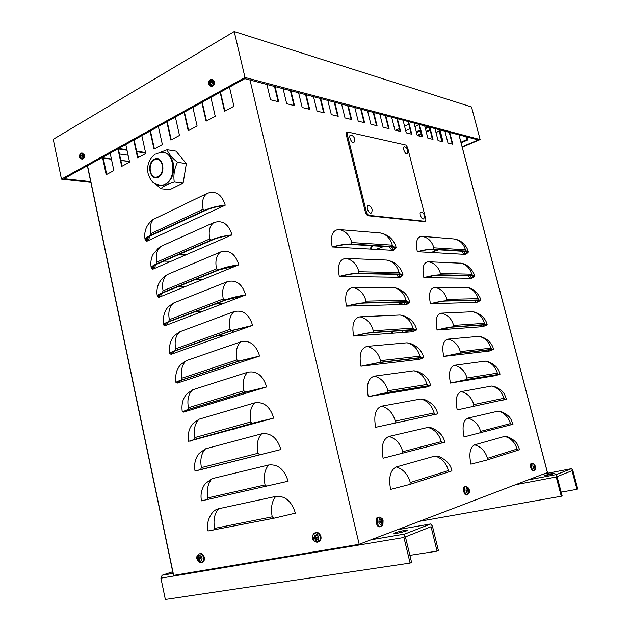 <?xml version="1.0" encoding="UTF-8"?>
<svg xmlns="http://www.w3.org/2000/svg" width="631" height="631" viewBox="0 0 631 631"><rect width="100%" height="100%" fill="white"/><g stroke="black" fill="none" stroke-linecap="round" stroke-linejoin="round"><path stroke-width="0.95" d="M118.612 148.466L126.902 149.713M136.596 151.172L145.532 152.513M118.368 148.948L127.012 150.241M136.706 151.692L145.651 153.033M173.651 575.369L359.173 544.308L250.002 80.019M125.774 144.507L129.592 162.167L121.68 166.403L117.91 148.861M158.365 126.484L162.372 144.602L154.003 149.09L150.044 131.082M192.881 107.396L197.093 126.003L188.219 130.751L184.063 112.271M229.487 87.149L233.927 106.268L224.51 111.308L220.132 92.323M210.912 97.419L215.234 116.278L206.092 121.176L201.825 102.443M175.371 117.074L179.48 135.436L170.867 140.05L166.813 121.815M141.841 135.618L145.753 153.507L137.613 157.868L133.756 140.098M110.149 153.152L113.88 170.583L106.182 174.708L102.498 157.379M208.001 531.01C206.771 524.882 207.922 519.21 211.464 513.997C213.317 511.165 215.699 509.422 218.618 508.752L275.723 496.423C285.102 495.627 291.656 501.211 295.387 513.161L273.862 518.248L207.993 530.979M205.296 483.567L212.055 478.661L268.625 465C277.916 463.982 284.407 469.385 288.115 481.216L201.494 500.864C200.24 494.586 201.51 488.812 205.296 483.567M199.207 453.358L205.556 448.807L261.589 433.828C270.786 432.59 277.222 437.827 280.898 449.532L195.034 470.971C193.891 464.014 195.279 458.145 199.207 453.358M193.189 423.369L199.096 419.181L254.608 402.909C263.726 401.458 270.1 406.522 273.736 418.108L188.63 441.298C187.51 433.986 189.032 428.015 193.189 423.369M187.233 393.602L192.692 389.792L247.691 372.243C256.714 370.578 263.032 375.477 266.637 386.945L183.605 412.098L182.272 411.854C181.239 404.053 182.887 397.964 187.233 393.602M181.349 364.063L186.334 360.624L240.821 341.821C249.758 339.951 256.02 344.692 259.601 356.042L177.335 383.088L175.962 382.638C174.976 374.459 176.775 368.259 181.349 364.063M175.528 334.738L180.024 331.677L234.006 311.643C242.864 309.569 249.064 314.143 252.613 325.383L171.111 354.299L169.7 353.652C168.816 344.976 170.756 338.673 175.528 334.738M169.771 305.633L173.762 302.959L227.255 281.702C236.026 279.43 242.17 283.847 245.688 294.969L164.943 325.73L163.492 324.878C162.719 315.689 164.809 309.277 169.771 305.633M164.068 276.749L167.554 274.453L220.55 252.006C229.242 249.529 235.331 253.796 238.818 264.807L158.815 297.375L157.324 296.325C155.928 288.572 158.176 282.049 164.068 276.749M158.428 248.086L161.386 246.161L213.901 222.546C222.506 219.872 228.54 223.989 232.003 234.89L152.734 269.24L151.203 267.994C150.036 259.791 152.284 255.918 153.112 254.332L158.428 248.086M152.836 219.643L207.299 193.315C215.826 190.452 221.812 194.419 225.235 205.201L146.7 241.31L145.13 239.875C143.702 231.609 146.266 224.865 152.836 219.643M452.301 144.089L449.233 132.321M432.487 139.262L429.348 127.099M411.278 134.088L408.068 121.515M388.53 128.543L385.241 115.52M364.055 122.58L360.687 109.076M337.664 116.151L334.217 102.127M309.111 109.187L305.578 94.611M278.129 101.638L274.509 86.455M293.943 105.495L290.37 90.619M323.671 112.736L320.185 98.444M351.112 119.425L347.705 105.669M376.518 125.616L373.189 112.357M400.109 131.366L396.86 118.573M422.068 136.722L418.889 124.354M442.56 141.715L439.46 129.757M425.893 387.134L425.428 386.361M418.976 359.362L418.179 358.077M412.106 331.796L410.955 329.974M405.283 304.426L403.753 302.068M398.516 277.261L396.583 274.351M391.788 250.286L389.422 246.8M495.177 375.69L494.791 375.003M488.82 351.104L488.149 349.953M482.494 326.669L481.532 325.052M476.216 302.399L474.938 300.301M469.977 278.279L468.36 275.7M463.777 254.317L461.797 251.233M106.702 174.432L103.184 157.86L111.395 158.988M120.805 160.29L128.724 161.378L128.969 162.498M201.447 469.488L279.265 449.942M196.896 439.397L197.377 438.592M227.507 430.232L234.424 429.001M233.115 330.226L234.716 331.732M225.172 335.116L218.2 335.534M216.236 303.677L222.798 303.692M203.04 311.217L195.989 311.43M185.561 286.49L178.463 286.49M196.004 279.304L203.064 279.359M171.033 261.305L163.894 261.1M179.338 254.364L186.445 254.624M465.67 136.635L467.926 139.869L467.532 137.124M465.962 136.714L467.76 139.419L467.311 137.061M547.408 472.556L359.173 544.308M439.192 131.106L435.982 132.526M369.932 249.064L371.99 245.735M383.814 246.461L376.029 249.403M438.529 249.805L431.115 252.487M432.677 275.818L427.297 277.672M396.796 304.67L403.919 302.296M391.054 333.326L392.372 331.275M411.104 330.202L404.14 332.379M468.683 379.278L470.426 379.775M148.025 240.695L147.133 240.656L146.353 239.646C146.242 238.479 147.749 237.153 150.864 235.678L205.509 210.391C210.533 208.151 216.315 206.629 222.853 205.816L223.729 205.895M149.657 236.278L148.514 240.474M154.074 268.656L153.183 268.64L152.426 267.757C152.347 266.716 153.877 265.493 157.024 264.097L212.182 240.04C217.245 237.911 223.059 236.396 229.605 235.489L230.473 235.544M155.502 264.815L154.556 268.451M160.164 296.83L158.547 296.089C158.499 295.174 160.061 294.054 163.232 292.729L218.902 269.926L237.272 265.438M161.41 293.549L160.637 296.633M166.308 325.21L164.715 324.626C164.691 323.845 166.284 322.827 169.487 321.581L225.685 300.056L244.134 295.56M167.381 322.465L166.773 325.036M172.492 353.81L170.93 353.392C170.938 352.737 172.555 351.822 175.797 350.655L232.516 330.431L251.043 325.935M173.422 351.585L172.957 353.644M178.723 382.631L177.201 382.37C177.232 381.858 178.881 381.045 182.146 379.957L239.401 361.058L258.016 356.562M179.519 380.911L179.18 382.481M185.009 411.672L183.511 411.578L188.551 409.487L246.35 391.93L265.036 387.434M185.68 410.434L185.459 411.53M191.335 440.935L189.868 441.014L195.003 439.255L253.354 423.054L272.119 418.558M191.903 440.162L191.785 440.809M197.716 470.426L201.51 469.251M225.235 205.201C217.608 205.919 210.738 207.623 204.618 210.304L149.957 235.631C146.621 237.209 145.02 238.621 145.13 239.875M232.003 234.89C224.368 235.726 217.466 237.422 211.29 239.985L156.117 264.073C152.757 265.572 151.117 266.881 151.203 267.994M238.818 264.807C231.183 265.769 224.25 267.473 218.018 269.91L162.333 292.729C158.933 294.149 157.269 295.347 157.324 296.325M245.688 294.969C238.053 296.057 231.088 297.761 224.802 300.072L168.587 321.613C165.164 322.954 163.461 324.042 163.492 324.878M252.613 325.383L231.64 330.478L174.897 350.726C171.443 351.972 169.707 352.95 169.7 353.652M259.601 356.042L238.534 361.137L181.255 380.051C177.761 381.227 176.002 382.086 175.962 382.638M266.637 386.945L245.483 392.048L187.659 409.614L182.272 411.854M273.736 418.108L252.487 423.212L188.63 441.298M280.898 449.532L195.034 470.971M418.25 251.769L419.181 251.43C424.994 249.986 429.459 249.324 432.582 249.442L465.512 251.461L467.287 252.148L464.329 254.348L417.312 251.714C415.395 241.965 416.894 236.838 421.808 236.31L454.139 238.96M424.773 277.632L425.72 277.309C431.549 275.873 436.013 275.155 439.121 275.148L471.799 275.763L473.542 276.291L470.513 278.287L423.851 277.624C421.91 267.781 423.377 262.496 428.252 261.755L461.04 263.214M431.352 303.685L432.298 303.377C438.151 301.941 442.623 301.161 445.707 301.026L478.132 300.222L479.836 300.601L476.736 302.383L430.429 303.708C428.465 293.778 429.908 288.335 434.743 287.365L466.262 287.318C472.193 288.462 476.137 292.24 478.109 298.668L479.047 299.93L446.661 300.719C442.875 300.892 437.464 301.894 430.429 303.708M437.969 329.91L452.332 327.095L484.498 324.847L486.17 325.06L483.007 326.637L437.054 329.981C435.075 319.956 436.478 314.348 441.274 313.165L472.556 311.753C478.535 312.992 482.51 316.849 484.482 323.324L485.428 324.571L453.295 326.795C449.54 327.126 444.121 328.183 437.054 329.981M444.634 356.326L459.005 353.336L490.91 349.637L492.543 349.684L489.317 351.041L443.727 356.436C441.724 346.316 443.096 340.551 447.86 339.131L478.89 336.355L480.743 336.631C492.314 340.188 493.497 349.503 493.576 349.393M451.346 382.93L465.733 379.767L497.37 374.585L498.963 374.467L495.666 375.611L450.447 383.08C448.42 372.866 449.769 366.934 454.486 365.286L485.271 361.113L487.337 361.397C494.578 364.063 498.805 368.338 500.012 374.215L466.703 379.507L450.447 383.08M458.106 409.716L457.215 409.913C455.164 399.604 456.481 393.507 461.151 391.622L491.683 386.03L493.963 386.33C499.531 388.499 503.081 391.236 504.595 394.549L506.472 399.163L457.215 409.913M333.389 247.013L334.391 246.618C340.969 244.986 346.261 244.244 350.26 244.41L392.474 246.989L395.085 248.007L392.387 250.318L332.182 246.95C330.218 235.876 332.427 230.07 338.815 229.55L380.406 232.973M340.48 276.425L341.489 276.055C348.099 274.422 353.392 273.609 357.375 273.609L399.297 274.398L401.86 275.187L399.1 277.269L339.281 276.41C337.293 265.217 339.47 259.223 345.812 258.41L386.48 260.059C392.797 261.226 397.017 265.399 399.131 272.6L400.283 274.051L358.384 273.239C353.518 273.262 347.153 274.319 339.281 276.41M347.626 306.074L348.643 305.727C355.285 304.095 360.577 303.203 364.537 303.046L406.175 302.012L408.683 302.565L405.851 304.41L346.435 306.114C344.423 294.803 346.561 288.596 352.863 287.507L393.263 287.436C399.636 288.722 403.887 292.997 406.017 300.253L407.161 301.681L365.562 302.691C360.719 302.904 354.346 304.047 346.435 306.114M354.835 335.96L355.86 335.637C362.525 334.004 367.826 333.034 371.762 332.711L413.1 329.824L415.561 330.147L412.658 331.756L353.652 336.047C351.609 324.618 353.715 318.205 359.97 316.825L400.093 315.019C406.522 316.431 410.813 320.793 412.958 328.112L414.102 329.516L372.787 332.379C367.983 332.789 361.602 334.012 353.652 336.047M362.099 366.09L379.034 362.612L420.08 357.856L422.494 357.927L419.512 359.299L360.916 366.225C358.85 354.669 360.924 348.052 367.132 346.372L406.979 342.799L409.771 343.264C417.43 345.993 422.052 350.773 423.646 357.596M369.419 396.457L386.377 392.758L427.116 386.085L429.466 385.92L426.422 387.048L368.252 396.647C366.154 384.973 368.188 378.135 374.349 376.155L413.912 370.791L417.028 371.273C424.576 374.144 429.112 378.915 430.634 385.604M376.794 427.069L434.199 414.535L375.634 427.313C373.513 415.513 375.508 408.462 381.629 406.175L420.901 398.989L424.332 399.486C431.864 402.586 436.313 407.374 437.677 413.833L375.634 427.313M464.329 254.348L465.126 254.396C467.295 253.339 468.36 252.495 468.312 251.879L466.419 251.138L433.521 249.103C429.695 248.985 424.292 249.852 417.312 251.714M470.513 278.287L471.302 278.303C473.502 277.317 474.599 276.559 474.575 276.023L472.714 275.455L440.067 274.824C436.258 274.848 430.855 275.779 423.851 277.624M476.736 302.383L480.869 300.332L479.047 299.93M483.007 326.637L487.211 324.799L485.428 324.571M489.317 351.041L493.584 349.424L491.849 349.369L459.975 353.06L443.727 356.436M495.666 375.611L500.012 374.215M502.055 400.338L506.472 399.163M498.151 411.12L500.635 411.412C506.204 413.691 509.73 416.499 511.205 419.844L512.979 424.284L464.03 436.936C461.955 426.524 463.241 420.262 467.871 418.14L498.151 411.12C504.303 412.769 508.397 416.925 510.432 423.59L511.362 424.766M504.65 436.376L507.34 436.652C512.908 439.042 516.403 441.913 517.83 445.257L519.534 449.572L517.956 450.234L487.179 459.96L470.892 464.148C468.801 453.642 470.048 447.205 474.638 444.847L504.65 436.376C510.858 438.127 514.983 442.363 517.026 449.083L517.956 450.234M392.387 250.318L393.397 250.373L396.229 247.715L393.444 246.626L351.27 244.016C346.372 243.842 340.014 244.82 332.182 246.95M399.1 277.269L400.101 277.285L403.012 274.895L400.283 274.051M405.851 304.41L406.845 304.387L409.842 302.273L407.161 301.681M412.658 331.756L416.728 329.855L414.102 329.516M419.512 359.299L423.661 357.643L421.09 357.556L380.083 362.304L360.916 366.225M426.422 387.048L430.642 385.636L428.126 385.809L387.426 392.466L368.252 396.647M433.379 414.993L437.677 413.833M427.944 427.4L431.675 427.905C439.176 431.225 443.538 436.013 444.768 442.244L383.088 458.232C380.935 446.298 382.891 439.034 388.964 436.439L427.944 427.4C434.585 429.34 439.018 434.089 441.243 441.653L442.37 442.962M451.914 470.868L409.827 484.427L390.597 489.404C388.412 477.336 390.337 469.85 396.355 466.94L435.035 456.024L439.066 456.521C446.527 460.07 450.81 464.85 451.914 470.868M102.892 157.166L106.576 174.495M134.143 139.877L138.008 157.655M167.191 121.602L171.246 139.845M202.204 102.238L206.471 120.978M435.942 132.376L439.152 130.956L441.905 141.557M432.29 139.214L431.249 134.458M220.495 92.118L224.881 111.111M184.441 112.058L188.598 130.546M150.43 130.869L154.39 148.877M118.297 148.64L122.075 166.198M439.965 129.883L443.065 141.841L438.072 140.618L434.956 128.574M419.41 124.488L422.581 136.848L417.241 135.547L414.046 123.084M397.388 118.707L400.638 131.5L394.903 130.096L391.63 117.2M373.733 112.499L377.054 125.75L370.886 124.244L367.542 110.875M348.257 105.811L351.664 119.559L345.007 117.942L341.576 104.06M320.745 98.594L324.231 112.878L317.03 111.119L313.52 96.693M290.938 90.769L294.511 105.629L286.695 103.729L283.098 88.711M128.724 161.378L120.86 160.542M128.606 162.695L128.361 161.575M275.084 86.605L278.705 101.78L270.541 99.793L266.905 84.459M111.45 159.249L103.239 158.121M306.145 94.76L309.679 109.329L302.178 107.499L298.621 92.781M334.769 102.269L338.216 116.285L331.299 114.597L327.828 100.447M361.232 109.218L364.6 122.714L358.195 121.152L354.811 107.53M385.778 115.662L389.059 128.677L383.112 127.225L379.807 114.093M408.588 121.649L411.798 134.222L406.269 132.873L403.035 120.19M429.861 127.233L433 139.388L427.834 138.126L424.679 125.877M449.737 132.455L452.806 144.215L447.978 143.032L444.894 131.177M347.397 132.163L346.695 132.502L346.214 134.435L365.657 213.278L367.542 215.699L424.695 221.631M347.949 132.06L347.153 133.993L366.611 212.892L368.496 215.313L425.42 221.347L425.846 219.391L407.516 147.339L405.867 145.051L347.949 132.06M576.955 489.325L577.751 488.97L572.83 470.403L571.473 468.659L556.526 474.52L556.226 476.997L561.29 496.242L562.142 495.871L557.086 476.65L572.025 470.718L576.955 489.325L561.164 492.156M419.52 521.309L561.29 496.242M551.762 473.51L554.878 473.14C555.375 473.518 544.387 476.003 544.435 475.506L551.762 473.51M437.054 551.155L438.403 550.555L432.424 526.167L430.728 523.951L404.747 534.071L403.935 537.486L410.103 563.065L411.586 562.41L405.425 536.894L431.06 526.711L437.054 551.155L409.882 555.343M172.713 571.725L162.12 575.227L160.905 578.154L165.346 599.45L410.103 563.065M404.282 530.482L407.389 530.285C408.099 530.955 394.004 534.315 393.989 533.479C395.077 532.627 398.508 531.633 404.282 530.482M395.676 130.286L399.399 128.582M404.574 126.216L408.778 124.299M418.976 124.701L414.93 126.539M409.929 128.803L405.717 130.72M416.279 131.8L420.333 129.97M425.176 127.793L427.692 126.665M90.69 181.641L63.983 178.683L244.828 78.662L478.211 139.924L462.129 146.771M429.041 127.02L425.397 128.653M420.554 130.83L416.499 132.652M61.467 179.133L53.249 139.317L234.211 31.55L471.507 106.954L480.136 139.569L244.986 77.479L61.467 179.133L90.848 182.367M462.231 147.181L480.136 139.569M234.211 31.55L244.986 77.479M186.358 163.603L183.132 183.077L174.251 181.996C173.265 175.189 174.337 168.627 177.485 162.317L186.358 163.603L176.01 151.117L167.097 149.721L159.809 152.513M177.485 162.317C171.924 157.774 168.469 153.578 167.097 149.721M183.132 183.077L169.707 189.71L160.787 188.716C163.161 186.263 167.649 184.023 174.251 181.996M155.889 184.213L160.787 188.716M158.121 176.664C164.865 173.722 163.334 158.381 156.401 159.304L154.437 159.872C147.701 162.94 149.342 178.226 156.307 177.193L158.121 176.664M163.689 152.521C168.43 153.341 171.616 156.906 173.241 163.208C174.637 173.068 172.018 180.182 165.377 184.552L162.135 185.498L159.493 185.309M198.733 558.198L198.883 558.845L197.661 559.311L198.852 559.397L199.412 560.975L199.83 560.281M199.412 560.975L200.098 560.849L199.53 558.971L201.037 558.711L200.713 557.772L200.918 558.703M199.073 556.581L198.394 556.203L198.536 557.922L197.456 558.34L197.661 559.311M201.037 558.711L200.832 557.741L199.144 557.82L199.073 556.077L198.394 556.203M198.828 554.87C202.512 556.668 203.024 559.027 200.343 561.961C196.659 560.162 196.154 557.796 198.828 554.87M201.171 562.489L201.983 562.268C203.379 561.401 203.9 559.839 203.529 557.583C202.78 554.988 201.447 553.726 199.538 553.805C201.715 553.048 203.308 554.223 204.31 557.331C204.681 559.602 204.16 561.18 202.748 562.055L201.967 562.268M198.883 558.845L200.256 558.632M314.538 537.517L314.703 538.227L313.433 538.724L314.924 538.779L315.524 540.515L316.013 539.631M315.524 540.515L316.344 540.373L315.729 538.314L317.488 537.998L317.093 536.981L317.33 537.998M315.169 535.774L314.325 535.301L314.553 537.178L313.197 537.667L313.433 538.724M317.488 537.998L317.243 536.942L315.618 537.336L315.145 535.151L314.325 535.301M314.766 533.85C318.576 533.116 320.382 540.964 316.541 541.595C312.739 542.297 310.949 534.504 314.766 533.85M315.003 532.864C317.669 531.775 319.633 532.99 320.911 536.524C321.337 538.906 320.753 540.609 319.176 541.643L318.205 541.966M314.703 538.227L316.281 538.03M381.731 523.683L382.291 524.061L382.678 520.551L382 520.906L381.061 518.887L380.69 519.471M381.061 518.887L380.485 519.092L381.163 521.214L379.854 521.561L380.099 522.61L381.455 522.129L381.723 524.266L382.291 524.061M379.854 521.561L380.099 522.61M382.922 521.592L381.534 521.774L381.376 521.088M380.154 526.704L380.414 526.64C383.451 524.306 382.709 527.563 383.064 520.883C382.828 526.278 381.424 526.782 378.852 522.413C379.097 517.034 380.501 516.529 383.056 520.906C383.262 519.392 382.031 518.13 379.373 517.089C375.729 516.513 376.833 526.814 380.414 526.64L381.092 526.499M379.452 526.861C375.839 527.035 374.735 516.647 378.411 517.223L378.671 517.191M380.233 522.216L381.534 521.774M468.376 492.322L468.794 492.614L468.967 489.624L468.51 489.893L467.674 488.149L467.405 488.599M467.674 488.149L467.24 488.299L467.879 490.121L466.837 490.39L467.066 491.297L468.123 490.918L468.36 492.772L468.794 492.614M466.837 490.39L467.066 491.297M469.188 490.532L467.973 490.689L467.847 490.129M466.822 494.956L467.263 494.854C469.527 493.3 470.174 491.675 469.196 489.964C469.204 494.562 468.147 494.933 466.033 491.107C466.041 486.517 467.09 486.138 469.196 489.971C469.409 488.678 468.336 487.566 465.978 486.627C463.201 486.241 464.574 495.067 467.263 494.854L467.689 494.751M466.388 495.051C463.667 495.272 462.286 486.375 465.086 486.761L465.536 486.69M467.003 490.886L467.973 490.689M534.749 468.281L535.12 465.915L534.055 464.59L533.858 464.944M534.055 464.59L534.362 466.009L533.463 466.514L533.668 467.311L534.536 467.003L535.08 468.517M535.325 466.711L534.252 466.853L534.134 466.356M535.262 466.246L535.474 467.871C533.826 474.843 530.726 458.485 535.033 465.536L535.262 466.246M533.258 470.616L532.974 470.679C530.86 470.9 529.393 463.115 531.594 463.399L532.122 463.32M533.613 466.956L534.252 466.853M79.703 156.188L80.831 156.157L81.699 155.06L80.76 155.4L80.287 154.453L79.798 156.638L80.334 156.251L80.926 157.3M80.91 157.419L80.839 156.188M80.594 153.53C82.953 153.964 83.284 155.541 81.588 158.263C79.238 157.829 78.907 156.251 80.594 153.53M82.204 153.041L84.428 155.013C84.649 157.34 83.978 158.712 82.424 159.115L81.935 159.028M210.155 81.446L209.737 81.06L209.666 82.48L209.003 83.047L210.368 83.103M209.003 83.047L209.113 83.544L209.847 83.04L210.502 84.215M210.494 84.341L210.58 82.614L211.606 82.133L211.495 81.644L210.352 82.054L210.115 80.847L209.737 81.06M211.424 81.707L211.535 82.164L211.495 81.644M210.036 80.058C212.962 80.374 213.365 82.117 211.235 85.295C208.317 84.972 207.915 83.229 210.036 80.058M212.221 79.601L214.406 81.667C214.627 84.459 213.696 86.045 211.614 86.415L210.888 86.202M351.222 135.073L351.79 135.302C354.354 136.793 355.19 138.962 354.299 141.817C352.327 145.532 347.231 134.364 351.222 135.073M404.739 146.897L405.165 147.062C407.634 148.466 408.391 150.533 407.429 153.254C405.686 156.243 401.458 146.266 404.739 146.897M368.662 205.603L369.443 205.903C371.935 207.504 372.669 209.697 371.651 212.489C369.569 216.094 364.852 205.249 368.662 205.603M421.271 211.969L421.863 212.19C424.284 213.696 424.971 215.778 423.906 218.452C422.084 221.347 418.14 211.637 421.271 211.969M139.467 156.874L137.779 156.63L139.467 156.874M119.448 153.98L128.093 155.234L119.448 153.988M87.496 165.677L173.667 575.44M460.938 142.227L467.5 139.206M467.476 139.167L468.052 139.08M430.168 130.294L426.264 132.037M421.421 134.198L417.99 135.728M547.416 472.58L458.958 134.876M370.689 249.103L372.74 245.782M381.621 247.289L381.171 246.295M434.996 251.091L434.302 249.553M397.53 304.647L404.045 302.478M391.788 333.271L393.113 331.22M402.767 332.474L401.923 330.605M466.743 380.39L465.954 379.728M147.133 240.656L147.914 237.359M153.183 268.64L153.822 265.825M159.28 296.838L159.801 294.472M165.417 325.249L165.835 323.309M171.608 353.881L171.924 352.343M177.847 382.725L178.076 381.574M184.134 411.798L184.284 411.002M190.467 441.093L190.554 440.635M155.265 218.089C150.864 220.976 149.334 226.166 150.683 233.667L203.127 209.295L204.618 210.304M203.127 209.295C201.644 201.494 203.04 196.162 207.299 193.315M150.683 233.667L149.957 235.631M161.386 246.161C157.001 249.237 155.494 254.553 156.851 262.117L209.784 238.936L211.29 239.985M209.784 238.936C208.293 231.064 209.658 225.598 213.901 222.546M156.851 262.117L156.117 264.073M167.554 274.453C163.192 277.711 161.694 283.161 163.074 290.796L216.504 268.822L218.018 269.91M216.504 268.822C214.99 260.871 216.338 255.263 220.55 252.006M163.074 290.796L162.333 292.729M173.762 302.959C169.423 306.406 167.949 311.982 169.337 319.688L223.271 298.944L224.802 300.072M223.271 298.944C221.741 290.923 223.066 285.173 227.255 281.702M169.337 319.688L168.587 321.613M180.024 331.677C175.71 335.321 174.251 341.032 175.655 348.809L230.094 329.311L231.64 330.478M230.094 329.311C228.548 321.211 229.858 315.319 234.006 311.643M175.655 348.809L174.897 350.726M186.334 360.624C182.043 364.466 180.6 370.31 182.02 378.158L236.972 359.93L238.534 361.137M236.972 359.93C235.41 351.751 236.696 345.717 240.821 341.821M182.02 378.158L181.255 380.051M192.692 389.792C188.424 393.839 187.005 399.817 188.432 407.729L243.905 390.794L245.483 392.048M243.905 390.794C242.336 382.544 243.59 376.352 247.691 372.243M188.432 407.729L187.659 409.614M199.096 419.181C194.853 423.433 193.449 429.553 194.9 437.543L250.901 421.918L252.487 423.212M250.901 421.918C249.308 413.581 250.546 407.247 254.608 402.909M194.9 437.543L194.119 439.413M205.556 448.807C201.336 453.263 199.956 459.526 201.415 467.587L257.953 453.295L259.554 454.628M257.953 453.295C256.344 444.879 257.558 438.387 261.589 433.828M201.415 467.587L200.626 469.44M212.055 478.661C207.867 483.33 206.503 489.735 207.978 497.867L265.059 484.931L266.676 486.312M265.059 484.931C263.435 476.437 264.626 469.787 268.625 465M207.978 497.867L207.189 499.705M218.618 508.752C214.445 513.634 213.112 520.181 214.603 528.392L272.221 516.828L273.862 518.248M272.221 516.828C270.581 508.255 271.748 501.456 275.723 496.423M214.603 528.392L213.799 530.214M178.218 254.853L185.333 255.113M194.884 279.762L201.944 279.817M215.108 304.11L221.323 303.566M218.184 305.451L220.203 304L221.678 304.118M231.979 330.62L233.588 332.135M221.726 335.321L221.757 334.264M226.332 430.555L233.249 429.325M198.205 439.034L198.473 438.293M463.564 251.343L465.221 254.033M470.048 275.731L471.412 277.987M476.555 300.261L477.643 302.099M483.094 324.949L483.922 326.361M489.656 349.779L490.232 350.789M496.25 374.767L496.589 375.366M391.37 246.926L393.342 249.963M398.437 274.382L400.062 276.93M405.528 302.028L406.821 304.087M412.658 329.855L413.636 331.449M419.82 357.88L420.498 359.015M427.013 386.101L427.416 386.779M421.808 236.31C427.842 237.295 431.864 241.129 433.876 247.809L465.473 249.837L466.419 251.138M465.473 249.837C463.533 243.503 459.644 239.867 453.799 238.92M433.876 247.809L433.521 249.103M428.252 261.755C434.333 262.851 438.387 266.763 440.414 273.491L471.767 274.17L472.714 275.455M471.767 274.17C469.819 267.796 465.899 264.081 460.007 263.04M440.414 273.491L440.067 274.824M434.743 287.365C440.872 288.572 444.958 292.563 447 299.346L446.661 300.719M447 299.346L478.109 298.668M441.274 313.165C447.458 314.475 451.575 318.552 453.626 325.391L453.295 326.795M453.626 325.391L484.482 323.324M447.86 339.131C454.083 340.559 458.232 344.715 460.299 351.609L490.91 348.138L491.849 349.369M490.91 348.138C488.915 341.623 484.908 337.688 478.89 336.355M460.299 351.609L459.975 353.06M454.486 365.286C460.756 366.824 464.937 371.067 467.027 378.008L497.37 373.126L498.309 374.333M497.37 373.126C495.367 366.556 491.336 362.549 485.271 361.113M467.027 378.008L466.703 379.507M461.151 391.622C467.484 393.279 471.696 397.601 473.794 404.597L503.877 398.271L504.816 399.462M503.877 398.271C501.858 391.662 497.796 387.576 491.683 386.03M473.794 404.597L473.487 406.135M467.871 418.14C474.252 419.915 478.495 424.324 480.609 431.375L480.309 432.953M480.609 431.375L510.432 423.59M474.638 444.847C481.067 446.74 485.342 451.236 487.471 458.343L487.179 459.96M487.471 458.343L517.026 449.083M338.815 229.55C345.283 230.638 349.613 234.969 351.798 242.556L392.293 245.151L393.444 246.626M392.293 245.151C390.195 238.013 386.006 233.92 379.744 232.886M351.798 242.556L351.27 244.016M345.812 258.41C352.343 259.641 356.704 264.081 358.905 271.724L358.384 273.239M358.905 271.724L399.131 272.6M352.863 287.507C359.449 288.872 363.85 293.415 366.075 301.129L365.562 302.691M366.075 301.129L406.017 300.253M359.97 316.825C366.611 318.332 371.06 322.985 373.292 330.77L372.787 332.379M373.292 330.77L412.958 328.112M367.132 346.372C373.836 348.028 378.316 352.784 380.572 360.64L419.946 356.176L421.09 357.556M419.946 356.176C417.785 348.801 413.463 344.345 406.979 342.799M380.572 360.64L380.083 362.304M374.349 376.155C381.116 377.961 385.636 382.828 387.907 390.747L426.99 384.46L428.126 385.809M426.99 384.46C424.813 377.015 420.451 372.464 413.912 370.791M387.907 390.747L387.426 392.466M381.629 406.175C388.451 408.131 393.01 413.108 395.306 421.098L434.089 412.95L435.216 414.275M434.089 412.95C431.888 405.449 427.495 400.795 420.901 398.989M395.306 421.098L394.832 422.873M388.964 436.439C395.85 438.545 400.448 443.632 402.767 451.693L402.302 453.523M402.767 451.693L441.243 441.653M396.355 466.94C403.304 469.196 407.949 474.402 410.284 482.541L448.444 470.576L449.564 471.854M448.444 470.576C446.212 462.949 441.739 458.098 435.035 456.024M410.284 482.541L409.827 484.427M347.153 133.993L346.214 134.435M366.611 212.892L365.657 213.278M368.496 215.313L367.542 215.699M425.278 221.355L424.363 221.702M571.473 468.659L543.575 474.047M556.226 476.997L515.622 484.695M528.013 479.97L556.526 474.52M430.397 524.006L397.435 529.725M403.935 537.486L160.905 578.154M162.12 575.227L173.06 573.374M371.028 539.789L404.747 534.071M158.255 177.264C166.71 173.446 162.506 154.429 154.303 159.272C145.982 163.184 150.06 181.894 158.255 177.264M158.223 185.064L161.504 185.419L164.746 184.473C177.248 179.165 174.527 150.77 161.694 152.379L156.433 153.546M197.913 559.232L197.716 558.325M199.988 560.628L199.451 560.691M198.536 556.432L199.073 556.305M199.538 553.805L198.797 554.081C197.148 555.666 196.517 556.85 196.896 557.623C195.839 557.331 199.128 564.217 201.983 562.268L202.748 562.055M198.852 559.397L199.443 559.216M199.428 558.08L200.737 557.828M198.568 559.129L199.853 558.53M199.333 558.08L198.426 558.261L199.341 558.088M198.536 557.922L199.136 557.733M313.71 538.637L313.481 537.644M316.226 540.12L315.547 540.207M314.475 535.553L315.153 535.403M315.397 532.706L314.309 533.148C312.424 535.206 311.801 536.784 312.44 537.872C311.738 538.054 314.798 543.52 318.442 541.855C320.02 540.83 320.587 539.134 320.169 536.776C319.278 533.944 317.693 532.588 315.397 532.706M317.243 542.203L319.176 541.643M314.924 538.779L315.626 538.551M315.618 537.336L316.912 537.084M314.585 538.495L315.784 537.88M314.553 537.178L315.263 536.934M318.781 538.685L316.746 539.331M315.666 535.601L316.667 534.891M380.596 519.297L381.021 519.187M382.126 523.801L381.731 523.99M382.457 520.678L382.678 521.64M381.163 521.214L379.949 521.569M380.075 522.231L381.4 522.137L380.083 522.239M382.149 522.223L381.629 522.326M382.252 521.829L380.532 521.947M381.771 520.63L381.234 520.733M468.786 489.743L468.991 490.563M467.879 490.121L466.908 490.413M468.084 490.926L467.043 491.013L468.092 490.918M468.738 490.689L467.145 490.823M468.328 489.648L467.918 489.727M533.676 467.279L533.479 466.514M534.978 466.025L535.159 466.743M534.638 464.716L532.422 463.272C530.237 462.988 531.696 470.71 533.787 470.489L534.063 470.426M534.315 466.293L533.518 466.538M535.009 466.822L533.613 466.964M81.139 158.894L81.612 158.973C83.15 158.57 83.813 157.222 83.6 154.918L81.707 152.994L80.894 153.215C79.49 154.95 79.017 156.149 79.49 156.819C79.246 157.529 79.956 158.247 81.612 158.973L82.424 159.115M80.484 156.393L80.902 156.425M80.823 155.384L81.628 155.581M80.397 156.267L80.863 156.283M80.192 155.739L80.926 155.912M80.287 155.463L81.423 155.565M209.24 83.442L209.145 83.008M210.155 85.99L210.833 86.187C212.899 85.816 213.814 84.246 213.594 81.494L211.472 79.451L210.304 79.735C208.782 80.981 206.684 84.223 210.833 86.187L211.614 86.415M210.02 83.189L210.565 83.284M210.446 82.038L211.204 82.306M209.666 82.48L210.462 82.764M209.784 82.156L211.038 82.385M461.087 142.803L467.926 139.869M430.003 129.647L426.099 131.39M421.256 133.559L417.194 135.373M459.013 134.884L547.463 472.556M225.851 430.689L232.768 429.459M455.85 239.323C464.211 241.428 467.311 248.795 467.445 249.308L468.297 251.793M461.466 263.308C470.04 264.539 474.772 274.493 474.551 275.952M467.674 287.562C476.397 288.746 481.201 299.165 480.854 300.277M474.189 312.022C485.736 315.374 487.053 324.555 487.195 324.752M381.952 233.336C389.39 235.426 394.146 240.222 396.229 247.715M388.27 260.406C396.087 262.535 401 267.363 403.012 274.895M395.392 287.831C403.106 290.102 407.926 294.914 409.842 302.273M402.554 315.453C410.26 317.953 414.977 322.756 416.728 329.855M173.493 575.448L87.354 165.756M425.42 221.347L424.505 221.702M156.401 159.304L158.2 159.564M155.455 154.059C150.714 157.245 148.104 161.899 147.638 168.012L147.946 173.044C149.184 177.114 150.699 180.048 152.505 181.831C153.23 183.219 156.228 184.418 161.504 185.419L162.135 185.498M380.185 522.555L379.941 521.537M467.121 491.257L466.901 490.374M533.716 467.279L533.51 466.498M532.974 470.679L533.787 470.489C534.946 470.205 535.506 469.33 535.474 467.871L535.033 465.536M80.768 155.4L81.573 155.605M80.366 156.251L80.855 156.267M210.36 82.054L211.125 82.346"/></g></svg>
